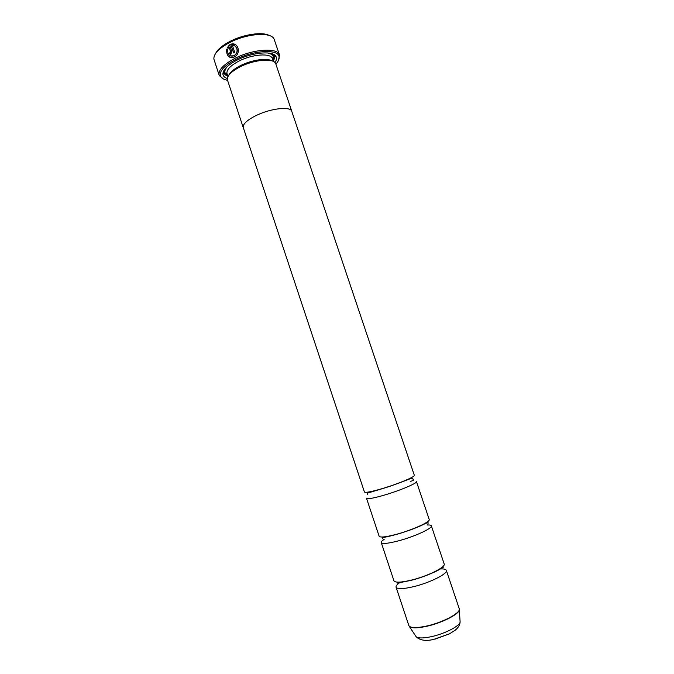 <?xml version="1.0" encoding="UTF-8"?>
<svg xmlns="http://www.w3.org/2000/svg" width="674" height="674" viewBox="0 0 674 674"><rect width="100%" height="100%" fill="white"/><g stroke="black" fill="none" stroke-linecap="round" stroke-linejoin="round"><path stroke-width="1.01" d="M396.177 534.372C412.303 530.109 430.737 521.71 429.203 519.477L416.439 481.573C417.728 483.098 399.16 490.891 383.186 495.441C372.924 498.322 367.372 499.274 366.513 498.28L379.133 536.234C380.144 537.692 385.831 537.077 396.177 534.372M384.146 539.377C382.006 540.775 381.037 541.845 381.248 542.578L393.945 580.794C395.149 582.808 400.979 582.572 411.443 580.095C427.737 576.16 446.003 567.053 444.183 563.986L431.335 525.821C431.057 525.113 429.641 524.844 427.089 525.012M243.398 127.967L243.247 127.597C242.615 124.159 246.97 120.107 256.314 115.431C246.996 120.107 242.648 124.159 243.28 127.588L364.423 491.978C365.249 492.888 370.784 491.894 381.021 488.97C396.978 484.379 415.563 476.678 414.316 475.28L291.775 111.362C290.772 106.147 270.923 108.278 256.331 115.439C270.931 108.261 290.797 106.13 291.8 111.353L291.901 111.741M391.367 535.586L390.532 535.965M381.248 542.578C382.284 544.12 387.988 543.556 398.351 540.885C414.502 536.664 432.91 528.172 431.335 525.821M400.583 582.058C397.256 584.223 395.748 585.925 396.076 587.18C397.298 589.27 403.153 589.101 413.634 586.658C429.953 582.766 448.193 573.557 446.331 570.364C445.843 569.168 443.61 568.713 439.642 568.991M230.23 55.908L234.021 55.79C238.124 52.446 238.335 49.109 234.645 45.798M229.767 57.206C227.205 55.605 226.245 52.934 226.877 49.202L226.725 49.126C226.211 55.234 228.452 57.964 233.457 57.315L234.282 56.961C241.284 54.046 238.503 41.956 231.182 44.105L230.693 44.257L233.592 52.943L234.746 52.378L232.378 45.276C237.762 44.846 238.849 53.6 233.87 55.715L233.187 56.001C229.202 56.515 227.391 54.367 227.753 49.573M233.701 52.892L230.693 44.257M230.845 44.341L235.285 44.568M230.323 53.195L230.896 52.311L229 47.003L230.744 52.235L230.407 53.153L229.666 52.833L228.621 53.448L230.828 54.4L231.839 51.654L229.573 44.838L227.163 47.812L228.2 48.258L229 47.003M215.613 53.448C217.66 49.396 222.369 45.419 229.767 41.518C243.356 34.349 262.388 31.543 269.246 35.503M279.533 55.041L274.032 38.957C270.999 31.686 246.76 33.456 229.505 42.639C218.78 48.452 213.565 53.937 213.877 59.085L219.16 75.235C218.098 70.197 223.296 64.594 234.771 58.436C252.826 48.975 277.915 47.34 279.533 55.041L278.429 60.508M275.885 64.072C278.387 61.368 279.449 58.941 279.07 56.785C278.472 48.814 253.55 50.12 235.529 59.565C223.911 65.833 218.924 71.436 220.575 76.356C221.569 78.302 223.886 79.608 227.509 80.257M228.722 75.362C230.179 72.143 234.047 68.916 240.34 65.681C251.503 59.935 267.047 57.652 271.959 60.896M243.247 127.597L227.374 79.785C226.969 75.842 231.216 71.528 240.096 66.836C254.174 59.539 273.762 57.922 275.708 63.617L291.8 111.353M227.34 78.47C224.796 77.628 223.33 76.314 222.951 74.519C222.555 70.13 227.197 65.361 236.877 60.213C252.295 52.159 273.796 50.449 276.07 56.751C276.846 58.402 276.466 60.34 274.941 62.547M227.854 76.246C225.613 75.437 224.324 74.216 223.987 72.581L224.417 69.666M271.967 53.752L274.074 55.824C274.79 57.332 274.495 59.085 273.189 61.081M223.33 78.942L219.16 75.235M227.315 47.879L229.522 45.057M229.724 52.968L228.621 53.448M459.339 609.128L459.306 609.995C458.741 614.376 441.807 622.961 426.861 626.256C417.813 628.227 412.05 628.353 409.565 626.635L408.823 625.531C410.205 628.101 416.187 628.261 426.768 626.011C443.239 622.405 461.336 612.582 459.23 608.664L446.331 570.364M415.555 635.818L416.17 636.77C418.428 638.371 423.558 638.329 431.545 636.627C444.73 633.787 459.626 626.121 460.123 622.06L460.047 620.931M449.457 633.855L434.907 639.179M227.964 76.592L227.028 73.778C226.253 69.97 230.179 65.766 238.823 61.149C252.329 54.097 271.108 52.833 272.363 58.613C272.448 57.61 272.684 57.459 273.063 58.149L272.827 59.994M227.568 75.404C223.937 73.415 223.953 70.357 227.618 66.221M267.351 52.926C272.759 54.021 274.613 56.456 272.911 60.23M433.618 639.449L431.781 639.769M459.23 608.664L460.123 622.06C459.794 625.143 458.151 627.856 455.186 630.19L449.44 633.863L433.584 639.432C425.867 641.294 420.062 640.401 416.17 636.77L409.017 625.961M427.83 524.22L428.066 523.361C428.849 522.08 426.735 522.738 421.713 525.332C414.518 528.61 406.068 531.651 396.379 534.457C384.45 537.616 382.613 537.389 382.411 537.962L383.076 539.2M443.054 567.887C443.669 567.129 442.414 567.693 439.279 569.581C435.278 572.049 421.958 577.685 411.696 580.188C395.882 583.751 397.264 582.285 397.205 583.229M410.247 481.48C416.052 479.661 412.311 479.888 413.187 479.147L411.713 478.178C409.135 479.071 393.591 485.482 381.164 489.029L367.684 493.065L367.65 494.387M390.591 535.754L389.69 536.167M279.07 56.785L279.676 55.605M273.307 61.418L272.363 58.613M227.028 73.778C226.363 73.036 226.085 73.053 226.194 73.837L227.492 75.168M223.987 72.581L222.951 74.519M274.074 55.824L276.07 56.751M220.575 76.356L219.379 75.783M408.823 625.531L396.076 587.18M440.223 568.612L441.108 568.519M419.767 525.998L420.728 525.779"/></g></svg>

